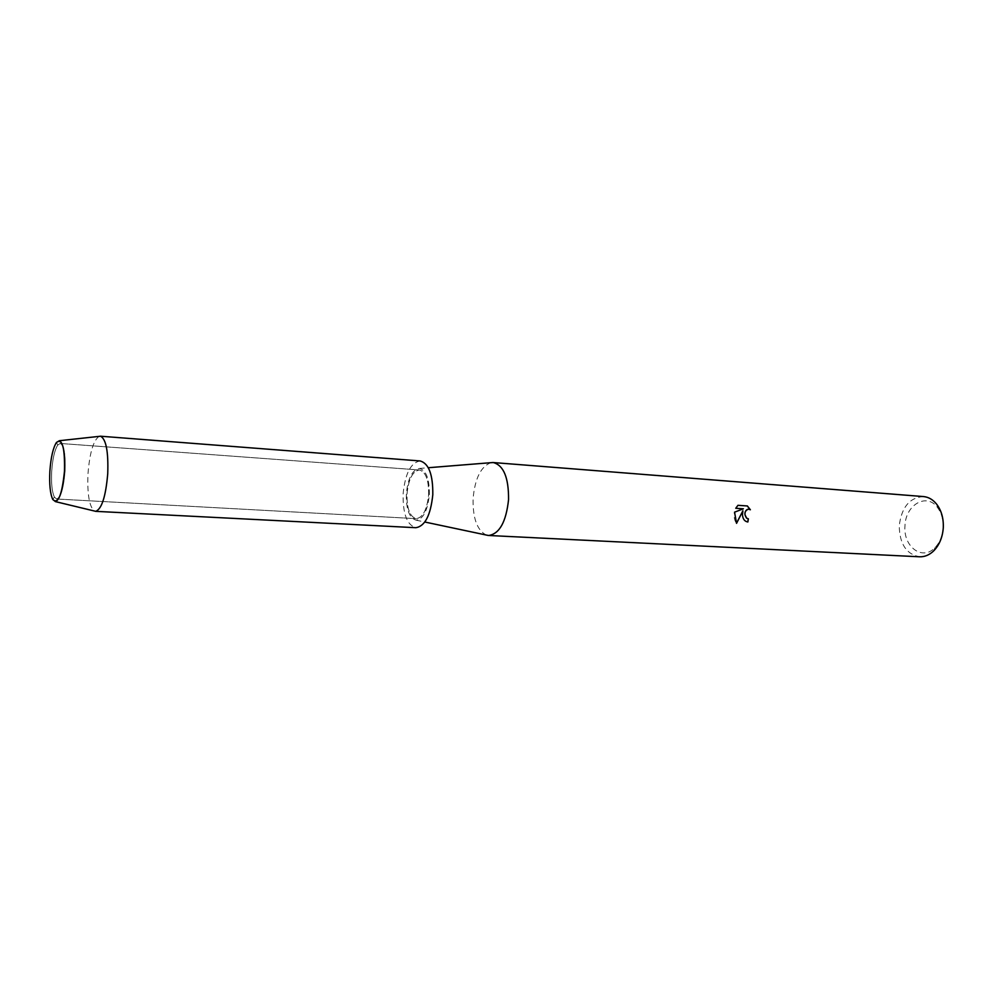 <?xml version="1.0" encoding="UTF-8"?>
<svg xmlns="http://www.w3.org/2000/svg" width="993" height="993" viewBox="0 0 993 993"><rect width="100%" height="100%" fill="white"/><g stroke="black" fill="none" stroke-linecap="round" stroke-linejoin="round"><path stroke-width="0.74" stroke-dasharray="4.96 3.72" d="M65.066 471.216C65.675 454.533 64.049 445.274 60.188 443.449L57.731 445.063C54.627 449.978 52.629 458.692 51.71 471.228C51.115 483.405 52.008 492.019 54.392 497.096L56.626 499.007C60.784 497.567 63.602 488.308 65.066 471.216C65.675 454.533 64.049 445.274 60.188 443.449L57.731 445.063C54.627 449.978 52.629 458.692 51.71 471.228C51.115 483.405 52.008 492.019 54.392 497.096L56.626 499.007C60.784 497.567 63.602 488.308 65.066 471.216M428.641 494.626C428.827 480.016 425.749 471.799 419.431 469.974C412.654 471.092 408.508 479.098 406.993 494.005C406.758 508.59 409.861 516.807 416.303 518.656C422.968 517.564 427.089 509.558 428.641 494.626C428.827 480.016 425.749 471.799 419.431 469.974C412.654 471.092 408.508 479.098 406.993 494.005C406.758 508.59 409.861 516.807 416.303 518.656C422.968 517.564 427.089 509.558 428.641 494.626M490.939 462.688C480.947 466.387 475.002 478.303 473.102 498.436C472.68 518.11 477.087 530.312 486.297 535.053M429.336 494.638C429.522 478.949 426.196 470.223 419.381 468.448C412.256 469.813 407.912 478.316 406.336 493.98C406.075 509.31 409.327 518.036 416.067 520.171C423.229 519.19 427.648 510.675 429.336 494.638M923.44 496.562C909.638 497.505 901.57 507.224 899.248 525.707C899.534 543.879 906.311 554.231 919.568 556.788M943.176 527.655C943.474 519.699 941.587 512.996 937.541 507.547C926.593 492.305 905.343 504.94 904.971 526.017C903.171 546.684 922.36 561.169 934.959 547.689C939.862 542.6 942.593 535.91 943.176 527.655M737.873 505.313L735.664 508.292L743.298 508.801L734.448 512.165C733.74 516.645 734.41 520.369 736.458 523.336L736.508 523.261M748.523 509.136L750.385 509.769M742.801 510.799C741.597 516.956 743.26 520.68 747.766 521.97L747.866 521.983M99.077 436.386C93.367 440.42 89.68 452.858 87.992 473.711C87.161 494.042 89.258 506.467 94.285 510.985M420.176 460.963C410.854 462.49 405.169 473.462 403.108 493.893C402.786 513.89 407.043 525.16 415.893 527.705M57.731 445.063L56.452 442.456L57.731 445.063M60.188 443.449L419.431 469.974L60.188 443.449M419.381 468.448L428.306 467.728M937.541 507.547L936.759 504.332M934.959 547.689L933.78 550.792M416.067 520.171L424.818 522.02M56.626 499.007L416.303 518.656L56.626 499.007M54.392 497.096L52.79 499.504L54.392 497.096"/><path stroke-width="1.49" d="M64.483 471.129C64.955 447.558 62.274 438.012 56.452 442.456C53.063 447.855 50.879 457.425 49.873 471.154C49.216 484.485 50.196 493.931 52.79 499.504C58.115 504.63 62.013 495.172 64.483 471.129C65.153 453.255 63.453 443.101 59.381 440.706L56.452 442.456C53.063 447.855 50.879 457.425 49.873 471.154C49.216 484.485 50.196 493.931 52.79 499.504L55.459 501.626C59.928 499.628 62.931 489.462 64.483 471.129M486.297 535.053L488.618 535.488C499.491 533.899 506.132 521.921 508.565 499.566C508.714 477.67 503.625 465.332 493.298 462.552L490.939 462.688M742.454 514.635L742.888 510.799L736.558 523.336L734.547 512.165L743.397 508.801L735.751 508.292L737.973 505.313L747.369 505.958L750.385 509.769L748.474 509.136C745.979 509.583 744.824 511.469 744.973 514.808L746.699 518.197L748.362 518.818L747.866 521.983C744.589 521.462 742.789 519.016 742.454 514.635M488.618 535.488L919.568 556.788C924.719 556.974 929.448 554.975 933.78 550.792C939.452 544.896 942.618 537.163 943.3 527.593C943.623 518.371 941.451 510.625 936.759 504.332C933.01 499.616 928.567 497.034 923.44 496.562L493.298 462.552M747.766 521.97L748.263 518.818L746.612 518.197C743.869 514.002 744.452 510.973 748.374 509.136L748.523 509.136M750.249 509.682L747.27 505.958L737.973 505.325M736.508 523.261L742.888 510.799M94.285 510.985L95.725 511.333C101.758 508.999 105.755 496.488 107.728 473.798C108.485 451.654 106.102 439.129 100.554 436.225L99.077 436.386M95.477 511.333L415.893 527.705C425.016 526.203 430.652 515.218 432.799 494.737C433.035 474.704 428.827 463.446 420.176 460.963L100.305 436.2M428.306 467.728L492.888 462.527M424.818 522.02L488.208 535.45M59.381 440.706L100.554 436.225M55.459 501.626L95.725 511.333"/></g></svg>
